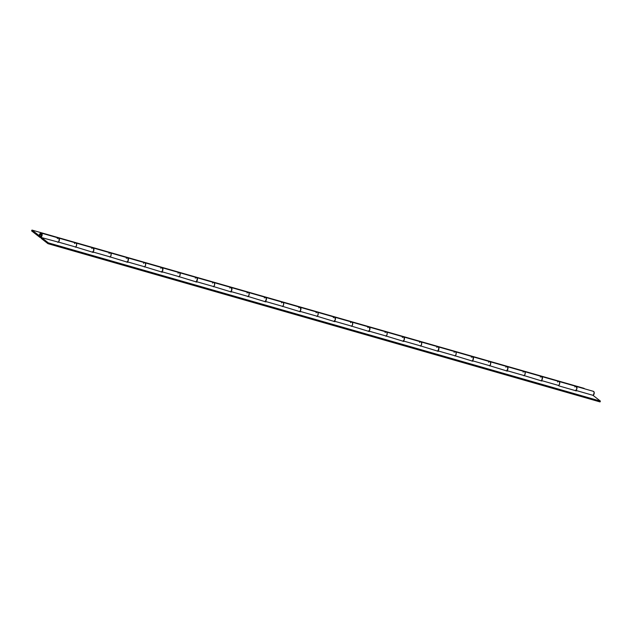 <?xml version="1.0" encoding="UTF-8"?>
<svg xmlns="http://www.w3.org/2000/svg" width="632" height="632" viewBox="0 0 632 632"><rect width="100%" height="100%" fill="white"/><g stroke="black" fill="none" stroke-linecap="round" stroke-linejoin="round"><path stroke-width="0.95" d="M41.388 235.783A1.359 0.83 106 0 1 40.29 236.55A1.359 0.83 106 0 1 40.021 234.725A1.359 0.83 106 0 1 41.12 233.966A1.359 0.83 106 0 1 41.388 235.783L40.156 236.471L39.832 235.736L40.614 234.022L41.578 234.772L41.388 235.783L40.156 236.471L41.388 235.783L41.578 234.772L40.614 234.022L40.021 234.725L41.08 233.951L41.388 235.783M58.018 242.309A2.259 1.375 -74 0 0 59.392 240.034A2.259 1.375 -74 0 0 58.555 238.019A2.259 1.375 106 0 1 59.416 239.749A2.259 1.375 106 0 1 58.381 242.064L75.635 247.009A2.259 1.375 -74 0 0 76.346 246.03A2.259 1.375 106 0 1 75.564 247.065M39.832 235.491L40.021 234.725L39.247 235.649A2.259 1.375 106 0 1 39.571 234.369A2.259 1.375 106 0 1 41.285 233.066A2.259 1.375 106 0 1 41.846 236.139A2.259 1.375 106 0 1 40.156 237.442A2.259 1.375 106 0 1 39.784 237.277L31.6 230.885L31.971 230.08L584.031 388.332L31.971 230.08L40.33 236.558M92.517 252.2A2.259 1.375 -74 0 0 93.899 249.924A2.259 1.375 -74 0 0 93.062 247.91A2.259 1.375 106 0 1 93.923 249.64A2.259 1.375 106 0 1 92.888 251.955L110.142 256.9A2.259 1.375 -74 0 0 110.853 255.921A2.259 1.375 106 0 1 110.071 256.955M74.529 243.541A2.259 1.375 106 0 1 75.785 242.957A2.259 1.375 106 0 1 76.346 246.03L75.366 247.199M127.024 262.09A2.259 1.375 -74 0 0 128.399 259.815A2.259 1.375 -74 0 0 127.569 257.801L41.333 233.082M109.028 253.432A2.259 1.375 106 0 1 110.292 252.847A2.259 1.375 106 0 1 110.853 255.921L109.865 257.09M161.523 271.981A2.259 1.375 -74 0 0 162.906 269.706A2.259 1.375 -74 0 0 162.069 267.692A2.259 1.375 106 0 1 162.93 269.422A2.259 1.375 106 0 1 161.895 271.736L179.148 276.69A2.259 1.375 -74 0 0 179.859 275.702A2.259 1.375 106 0 1 179.077 276.745M143.535 263.323A2.259 1.375 106 0 1 144.791 262.738A2.259 1.375 106 0 1 145.352 265.811A2.259 1.375 106 0 1 144.578 266.854M196.031 281.872A2.259 1.375 -74 0 0 197.413 279.597A2.259 1.375 -74 0 0 196.576 277.582M178.034 273.214A2.259 1.375 106 0 1 179.298 272.629A2.259 1.375 106 0 1 179.859 275.702L178.872 276.879M230.53 291.763A2.259 1.375 -74 0 0 231.912 289.488A2.259 1.375 -74 0 0 231.075 287.473A2.259 1.375 106 0 1 231.936 289.203A2.259 1.375 106 0 1 230.901 291.526L248.155 296.471A2.259 1.375 -74 0 0 248.866 295.492A2.259 1.375 106 0 1 248.084 296.527M212.542 283.104A2.259 1.375 106 0 1 213.806 282.52A2.259 1.375 106 0 1 214.359 285.601A2.259 1.375 106 0 1 213.584 286.636M265.037 301.654A2.259 1.375 -74 0 0 266.42 299.378A2.259 1.375 -74 0 0 265.582 297.364L127.593 257.809M247.041 292.995A2.259 1.375 106 0 1 248.305 292.411A2.259 1.375 106 0 1 248.866 295.492L247.878 296.661M299.536 311.544A2.259 1.375 -74 0 0 300.919 309.269A2.259 1.375 -74 0 0 300.082 307.255A2.259 1.375 106 0 1 300.943 308.985A2.259 1.375 106 0 1 299.908 311.307L317.161 316.253A2.259 1.375 -74 0 0 317.872 315.273A2.259 1.375 106 0 1 317.09 316.308M281.548 302.886A2.259 1.375 106 0 1 282.812 302.309A2.259 1.375 106 0 1 283.373 305.382A2.259 1.375 106 0 1 282.591 306.417M334.044 321.435A2.259 1.375 -74 0 0 335.426 319.16A2.259 1.375 -74 0 0 334.589 317.146L265.606 297.372M316.055 312.777A2.259 1.375 106 0 1 317.311 312.2A2.259 1.375 106 0 1 317.872 315.273L316.893 316.442M368.551 331.326A2.259 1.375 -74 0 0 369.925 329.051A2.259 1.375 -74 0 0 369.096 327.036A2.259 1.375 106 0 1 369.957 328.766A2.259 1.375 106 0 1 368.922 331.089L386.168 336.034A2.259 1.375 -74 0 0 386.879 335.055A2.259 1.375 106 0 1 386.105 336.09M350.555 322.668A2.259 1.375 106 0 1 351.819 322.091A2.259 1.375 106 0 1 352.38 325.164A2.259 1.375 106 0 1 351.597 326.199M403.05 341.217A2.259 1.375 -74 0 0 404.433 338.942A2.259 1.375 -74 0 0 403.595 336.927L334.612 317.153M385.062 332.558A2.259 1.375 106 0 1 386.318 331.982A2.259 1.375 106 0 1 386.879 335.055L385.899 336.224M437.557 351.108A2.259 1.375 -74 0 0 438.94 348.832A2.259 1.375 -74 0 0 438.102 346.818A2.259 1.375 106 0 1 438.964 348.548A2.259 1.375 106 0 1 437.929 350.871L455.174 355.816A2.259 1.375 -74 0 0 455.885 354.836A2.259 1.375 106 0 1 455.111 355.871M419.561 342.449A2.259 1.375 106 0 1 420.825 341.873A2.259 1.375 106 0 1 421.386 344.946A2.259 1.375 106 0 1 420.604 345.981M472.057 360.998A2.259 1.375 -74 0 0 473.439 358.731A2.259 1.375 -74 0 0 472.602 356.709L403.619 336.935M454.068 352.34A2.259 1.375 106 0 1 455.332 351.763A2.259 1.375 106 0 1 455.885 354.836L454.906 356.006M506.564 370.889A2.259 1.375 -74 0 0 507.946 368.622A2.259 1.375 -74 0 0 507.109 366.6A2.259 1.375 106 0 1 507.97 368.33A2.259 1.375 106 0 1 506.935 370.652L524.189 375.598A2.259 1.375 -74 0 0 524.9 374.618A2.259 1.375 106 0 1 524.118 375.653M488.568 362.231A2.259 1.375 106 0 1 489.832 361.654A2.259 1.375 106 0 1 490.393 364.727A2.259 1.375 106 0 1 489.61 365.762M541.063 380.78A2.259 1.375 -74 0 0 542.446 378.513A2.259 1.375 -74 0 0 541.608 376.49M523.075 372.122A2.259 1.375 106 0 1 524.339 371.545A2.259 1.375 106 0 1 524.9 374.618L523.912 375.787M575.57 390.671A2.259 1.375 -74 0 0 576.953 388.404A2.259 1.375 -74 0 0 576.115 386.381A2.259 1.375 106 0 1 576.976 388.111A2.259 1.375 106 0 1 575.942 390.434L593.195 395.379A2.259 1.375 -74 0 0 594.23 393.057A2.259 1.375 -74 0 0 593.361 391.327M557.582 382.012A2.259 1.375 106 0 1 558.838 381.436A2.259 1.375 106 0 1 559.399 384.509A2.259 1.375 106 0 1 558.617 385.544M39.247 235.649L39.84 235.823L39.247 235.649M584.671 388.838L584.031 388.332L584.671 388.838M39.571 234.369L40.551 233.2L41.625 233.232L42.162 234.456L41.846 236.139L40.859 237.308L39.784 237.277L31.6 230.885L31.971 230.08L40.156 236.471M57.828 242.372L58.658 241.795L59.416 239.402L58.373 237.995M58.673 238.059L59.337 240.365L58.381 242.064L75.635 247.009A2.259 1.375 106 0 0 76.346 246.03L76.669 244.347L76.132 243.123L76.669 244.347L76.346 246.03A2.259 1.375 -74 0 0 75.816 242.965M92.327 252.263L93.757 250.564L93.591 248.281L92.88 247.886M93.181 247.949L93.844 250.256L92.888 251.955L110.142 256.9A2.259 1.375 106 0 0 110.853 255.921L111.169 254.238L110.632 253.013L111.169 254.238L110.853 255.921A2.259 1.375 -74 0 0 110.316 252.855M126.835 262.154L128.264 260.455L128.091 258.172L127.38 257.777M126.281 258.377A2.259 1.375 106 0 1 127.553 257.801A2.259 1.375 106 0 1 128.43 259.531A2.259 1.375 106 0 1 127.395 261.846L144.641 266.791A2.259 1.375 -74 0 0 145.352 265.811L145.676 264.129L145.139 262.904L145.676 264.129L145.352 265.811L144.373 266.981M161.334 272.044L162.764 270.346L162.598 268.063L161.887 267.668M162.187 267.731L162.851 270.038L161.895 271.736L179.148 276.69A2.259 1.375 106 0 0 179.859 275.702L180.175 274.019L179.646 272.795L180.175 274.019L179.859 275.702A2.259 1.375 -74 0 0 179.322 272.637M195.841 281.935L197.271 280.237L197.097 277.954L196.386 277.559M195.288 278.159A2.259 1.375 106 0 1 196.568 277.582A2.259 1.375 106 0 1 197.437 279.312A2.259 1.375 106 0 1 196.402 281.635L213.655 286.58A2.259 1.375 -74 0 0 214.359 285.601L214.683 283.91L214.145 282.686L214.683 283.91L214.359 285.601L213.379 286.77M230.34 291.826L231.178 291.249L231.936 288.856L230.893 287.449M231.194 287.513L231.857 289.819L230.901 291.526L248.155 296.471A2.259 1.375 106 0 0 248.866 295.492L249.182 293.801L248.653 292.577L249.182 293.801L248.866 295.492A2.259 1.375 -74 0 0 248.337 292.418M264.848 301.717L266.277 300.026L266.435 298.746L265.401 297.34M264.295 297.941A2.259 1.375 106 0 1 265.574 297.364A2.259 1.375 106 0 1 266.443 299.094A2.259 1.375 106 0 1 265.408 301.417L282.662 306.362A2.259 1.375 -74 0 0 283.373 305.382L283.689 303.692L283.152 302.467L283.689 303.692L283.373 305.382L282.385 306.552M299.347 311.608L300.184 311.031L300.943 308.637L299.9 307.231M300.2 307.294L300.864 309.601L299.908 311.307L317.161 316.253A2.259 1.375 106 0 0 317.872 315.273L318.188 313.583L317.659 312.358L318.188 313.583L317.872 315.273A2.259 1.375 -74 0 0 317.343 312.2M333.854 321.498L335.284 319.808L335.442 318.528L334.407 317.122M333.301 317.722A2.259 1.375 106 0 1 334.581 317.146A2.259 1.375 106 0 1 335.45 318.876A2.259 1.375 106 0 1 334.415 321.198L351.668 326.144A2.259 1.375 -74 0 0 352.38 325.164L352.695 323.473L352.158 322.249L352.695 323.473L352.38 325.164L351.392 326.333M368.361 331.389L369.791 329.699L369.617 327.408L368.906 327.013M369.207 327.076L369.87 329.383L368.922 331.089L386.168 336.034A2.259 1.375 106 0 0 386.879 335.055L387.203 333.364L386.666 332.148L387.203 333.364L386.879 335.055A2.259 1.375 -74 0 0 386.35 331.982M402.861 341.288L404.29 339.589L404.125 337.298L403.413 336.903M402.308 337.504A2.259 1.375 106 0 1 403.587 336.927A2.259 1.375 106 0 1 404.456 338.657A2.259 1.375 106 0 1 403.421 340.98L420.675 345.925A2.259 1.375 -74 0 0 421.386 344.946L421.702 343.255L421.173 342.038L421.702 343.255L421.386 344.946L420.399 346.115M437.368 351.179L438.798 349.48L438.624 347.189L437.913 346.794M438.213 346.857L438.956 348.153L437.929 350.871L455.174 355.816A2.259 1.375 106 0 0 455.885 354.836L456.209 353.146L455.672 351.929L456.209 353.146L455.885 354.836A2.259 1.375 -74 0 0 455.356 351.763M471.867 361.07L472.704 360.485L473.463 358.091L472.42 356.685M471.322 357.285A2.259 1.375 106 0 1 472.594 356.709A2.259 1.375 106 0 1 473.463 358.439A2.259 1.375 106 0 1 472.428 360.761L489.682 365.707A2.259 1.375 -74 0 0 490.393 364.727L490.709 363.037L490.179 361.82L490.709 363.037L490.393 364.727L489.405 365.896M506.374 370.96L507.804 369.262L507.962 367.982L506.927 366.576M507.227 366.639L507.962 367.935L506.935 370.652L524.189 375.598A2.259 1.375 106 0 0 524.9 374.618L525.216 372.927L524.678 371.711L525.216 372.927L524.9 374.618A2.259 1.375 -74 0 0 524.363 371.553M540.874 380.851L541.711 380.267L542.469 377.873L541.427 376.467M540.328 377.067A2.259 1.375 106 0 1 541.6 376.49A2.259 1.375 106 0 1 542.469 378.22A2.259 1.375 106 0 1 541.434 380.543L558.688 385.488A2.259 1.375 -74 0 0 559.399 384.509L559.715 382.818L559.186 381.602L559.715 382.818L559.399 384.509L558.419 385.678M575.381 390.742L576.811 389.043L576.969 387.764L575.934 386.357M57.275 238.588A2.259 1.375 106 0 1 58.547 238.019M91.774 248.487A2.259 1.375 106 0 1 93.054 247.91M127.68 257.84L128.343 260.147L127.395 261.846L144.641 266.791A2.259 1.375 106 0 0 145.352 265.811A2.259 1.375 -74 0 0 144.823 262.746M160.789 268.268A2.259 1.375 106 0 1 162.061 267.692M196.686 277.622L197.429 278.917L196.402 281.635L213.655 286.58A2.259 1.375 106 0 0 214.359 285.601A2.259 1.375 -74 0 0 213.829 282.528M229.795 288.05A2.259 1.375 106 0 1 231.067 287.473M265.701 297.403L266.435 298.699L265.408 301.417L282.662 306.362A2.259 1.375 106 0 0 283.373 305.382A2.259 1.375 -74 0 0 282.836 302.309M298.802 307.831A2.259 1.375 106 0 1 300.074 307.255M334.707 317.185L335.371 319.492L334.415 321.198L351.668 326.144A2.259 1.375 106 0 0 352.38 325.164A2.259 1.375 -74 0 0 351.842 322.091M367.808 327.613A2.259 1.375 106 0 1 369.08 327.036M403.714 336.967L404.377 339.273L403.421 340.98L420.675 345.925A2.259 1.375 106 0 0 421.386 344.946A2.259 1.375 -74 0 0 420.849 341.873M436.815 347.395A2.259 1.375 106 0 1 438.094 346.818M472.72 356.748L473.384 359.055L472.428 360.761L489.682 365.707A2.259 1.375 106 0 0 490.393 364.727A2.259 1.375 -74 0 0 489.855 361.662M505.821 367.176A2.259 1.375 106 0 1 507.101 366.6M574.828 386.958A2.259 1.375 106 0 1 576.108 386.381M541.727 376.53L542.39 378.837L541.434 380.543L558.688 385.488A2.259 1.375 106 0 0 559.399 384.509A2.259 1.375 -74 0 0 558.87 381.444L472.625 356.717M559.162 385.97L576.416 390.916L559.162 385.97M592.974 395.316L600.4 401.115L48.34 242.854L41.609 237.6L58.318 242.119L41.609 237.6L41.238 238.414L47.969 243.668L600.029 401.92L47.969 243.668L48.34 242.854L41.609 237.6L41.238 238.414L47.969 243.668L48.34 242.854L600.4 401.115L600.029 401.92L600.4 401.115L592.974 395.316M75.413 246.946L93.362 252.437L75.413 246.946M109.921 256.837L127.869 262.327L109.921 256.837M144.42 266.728L162.369 272.218L144.42 266.728M178.927 276.618L196.876 282.109L178.927 276.618M213.426 286.509L231.383 292.008L213.426 286.509M247.934 296.408L265.882 301.899L247.934 296.408M282.441 306.299L300.39 311.789L282.441 306.299M316.94 316.19L334.889 321.68L316.94 316.19M351.447 326.08L369.396 331.571L351.447 326.08M385.947 335.971L403.895 341.462L385.947 335.971M420.454 345.862L438.403 351.353L420.454 345.862M454.953 355.753L472.91 361.243L454.953 355.753M489.46 365.644L507.409 371.134L489.46 365.644M523.967 375.534L541.916 381.025L523.967 375.534M576.234 386.421L576.898 388.727L575.942 390.434L593.195 395.379L594.222 392.67L593.48 391.366M41.507 237.837L40.187 237.458M593.393 391.334L558.886 381.444"/></g></svg>
